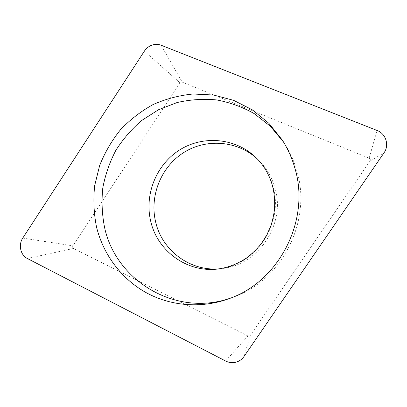 <?xml version="1.0" encoding="UTF-8"?>
<svg xmlns="http://www.w3.org/2000/svg" width="407" height="407" viewBox="0 0 407 407"><rect width="100%" height="100%" fill="white"/><g stroke="black" fill="none" stroke-linecap="round" stroke-linejoin="round"><path stroke-width="0.31" stroke-dasharray="2.04 1.53" d="M370.009 161.035L250.315 335.399L249.267 336.131L247.98 335.984L73.55 248.458C72.599 247.807 72.395 246.937 72.934 245.843L180.057 82.865L181.029 82.102L182.214 82.133L369.144 158.206C370.339 158.883 370.624 159.824 370.009 161.035L383.974 152.884M219.821 268.768L221.545 268.589C258.343 265.537 286.238 223.692 274.862 187.596C271.739 176.847 266.264 167.643 258.43 159.982L257.173 158.796M230.576 298.087L232.667 297.354C281.878 280.881 312.505 220.701 296.667 170.274C293.925 160.851 289.957 152.076 284.768 143.941L283.557 142.084M250.315 335.399L243.991 356.501M225.554 360.984L247.98 335.984M73.55 248.458L27.345 258.501M22.767 238.08L72.934 245.843M180.057 82.865L144.363 51.155M161.101 45.223L182.214 82.133M369.144 158.206L377.014 130.449M258.43 159.982L255.967 157.59C263.99 165.44 269.602 174.878 272.802 185.902C284.452 222.919 255.835 265.863 218.137 268.986L221.545 268.589M282.361 140.166L284.768 143.941M228.464 298.88L232.667 297.354"/><path stroke-width="0.61" d="M383.974 152.884C389.55 145.233 385.922 133.679 377.014 130.449L161.101 45.223C158.125 44.093 155.057 44.068 151.903 45.152C148.774 46.306 146.261 48.306 144.363 51.155L22.767 238.08C18.183 244.755 20.492 255.194 27.345 258.501L225.554 360.984C228.82 362.627 232.194 363.049 235.673 362.255C239.133 361.375 241.906 359.457 243.991 356.501L383.974 152.884C389.55 145.233 385.922 133.679 377.014 130.449L161.101 45.223C158.125 44.093 155.057 44.068 151.903 45.152C148.774 46.306 146.261 48.306 144.363 51.155L22.767 238.08C18.183 244.755 20.492 255.194 27.345 258.501L225.554 360.984C228.82 362.627 232.194 363.049 235.673 362.255C239.133 361.375 241.906 359.457 243.991 356.501L383.974 152.884M294.653 167.389C311.029 219.541 279.309 281.873 228.464 298.88C200.712 308.816 169.984 305.998 145.396 292.231C120.874 278.291 103.144 254.11 96.474 226.841C93.808 213.197 93.213 199.45 94.678 185.597L99.674 165.43C104.843 152.488 111.788 140.583 120.497 129.726C130.098 119.658 140.964 111.264 153.108 104.543C165.791 98.926 179.039 95.411 192.852 94.007L213.553 95.019L233.699 100.361L252.432 109.9L268.915 123.341L282.361 140.166C287.724 148.575 291.819 157.646 294.653 167.389M257.173 158.796C236.986 140.303 205.657 138.278 183.16 152.92C160.607 167.496 149.196 196.708 155.835 222.756C162.51 250.844 190.496 271.688 219.821 268.768M283.557 142.084L270.304 126.211L254.227 113.614C242.358 106.96 229.823 102.396 216.61 99.919C203.266 98.682 190.089 99.557 177.081 102.544L158.547 109.732L141.773 120.426C131.624 129.126 122.965 139.128 115.797 150.442C109.605 162.327 105.271 174.847 102.783 188.014C101.414 201.338 102.025 214.56 104.614 227.671C116.056 281.003 176.175 317.44 230.576 298.087M150.9 221.998C144.047 195.019 156.09 164.759 179.629 149.954C203.103 135.078 235.587 137.825 255.967 157.59C263.65 165.038 269.098 174.257 272.324 185.251C274.455 193.391 275.137 201.796 274.369 210.465C273.489 216.412 272.283 221.612 270.747 226.063L266.839 234.89L261.752 243.025C258.308 247.624 253.556 252.396 247.497 257.346C238.304 263.655 228.515 267.536 218.137 268.986C187.53 272.944 157.819 251.389 150.9 221.998"/></g></svg>
